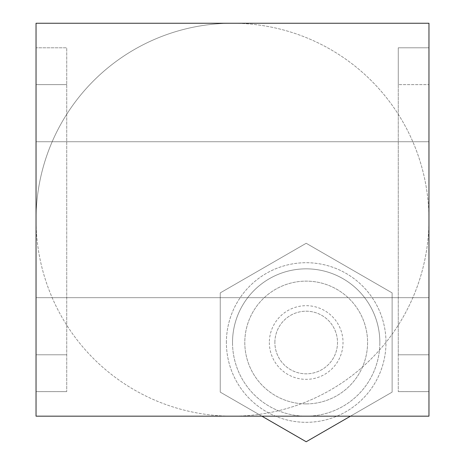 <?xml version="1.0" encoding="UTF-8"?>
<svg xmlns="http://www.w3.org/2000/svg" width="465" height="465" viewBox="0 0 465 465"><rect width="100%" height="100%" fill="white"/><g stroke="black" fill="none" stroke-linecap="round" stroke-linejoin="round"><path stroke-width="0.35" stroke-dasharray="2.33 1.74" d="M379.853 342.513A73.662 73.662 0 0 0 269.357 278.715A73.662 73.662 0 0 0 269.357 406.305A73.662 73.662 0 0 0 379.853 342.513A73.662 73.662 0 0 1 269.357 406.305A73.662 73.662 0 0 1 269.357 278.715A73.662 73.662 0 0 1 379.853 342.513M274.879 342.513A31.306 31.306 0 0 1 321.844 315.398A31.306 31.306 0 0 1 321.844 369.629A31.306 31.306 0 0 1 274.879 342.513A31.306 31.306 0 0 0 321.844 369.629A31.306 31.306 0 0 0 321.844 315.398A31.306 31.306 0 0 0 274.879 342.513M226.385 342.513A79.806 79.806 0 0 1 346.094 273.403A79.806 79.806 0 0 1 346.094 411.624A79.806 79.806 0 0 1 226.385 342.513A79.806 79.806 0 0 0 346.094 411.624A79.806 79.806 0 0 0 346.094 273.403A79.806 79.806 0 0 0 226.385 342.513M261.894 416.175L220.247 392.129L220.247 292.892L306.191 243.276L392.129 292.892L392.129 392.129L306.191 441.75L220.247 392.129L220.247 292.892L306.191 243.276L392.129 292.892L392.129 392.129L306.191 441.75L220.247 392.129L220.247 292.892L306.191 243.276L392.129 292.892L392.129 392.129L350.482 416.175M232.523 342.513A73.662 73.662 0 0 1 343.019 278.715A73.662 73.662 0 0 1 343.019 406.305A73.662 73.662 0 0 1 232.523 342.513A73.662 73.662 0 0 0 343.019 406.305A73.662 73.662 0 0 0 343.019 278.715A73.662 73.662 0 0 0 232.523 342.513M306.191 243.276L392.129 292.892L392.129 392.129L306.191 441.75L220.247 392.129L220.247 292.892L306.191 243.276M306.191 403.899A61.386 61.386 0 0 0 367.577 342.513A61.386 61.386 0 0 0 306.191 281.127A61.386 61.386 0 0 0 244.799 342.513A61.386 61.386 0 0 0 306.191 403.899A61.386 61.386 0 0 0 367.577 342.513A61.386 61.386 0 0 0 306.191 281.127A61.386 61.386 0 0 0 244.799 342.513A61.386 61.386 0 0 0 306.191 403.899M66.728 391.623L36.038 391.623L36.038 47.802L36.038 391.623L36.038 354.789L36.038 391.623L66.728 391.623L66.728 47.802L36.038 47.802L36.038 354.789L36.038 47.802L66.728 47.802L66.728 391.623L36.038 391.623L66.728 391.623L66.728 47.802L36.038 47.802L66.728 47.802L66.728 391.623M398.273 391.623L428.963 391.623L428.963 47.802L428.963 391.623L428.963 354.789L428.963 391.623L398.273 391.623L398.273 354.789L398.273 391.623L428.963 391.623L398.273 391.623L398.273 84.636L398.273 391.623M398.273 47.802L428.963 47.802L428.963 354.789L428.963 47.802L398.273 47.802L398.273 84.636L398.273 47.802L428.963 47.802L398.273 47.802L398.273 84.636L398.273 47.802M398.273 84.636L398.273 354.789L398.273 84.636L428.963 84.636L398.273 84.636M36.038 416.175L232.5 416.175A196.463 196.463 0 0 1 36.038 219.713L36.038 416.175L36.038 219.713A196.463 196.463 0 0 1 232.5 23.25A196.463 196.463 0 0 1 428.963 219.713A196.463 196.463 0 0 1 232.5 416.175L428.963 416.175L428.963 23.25L36.038 23.25L36.038 219.713L36.038 23.25L232.5 23.25A196.463 196.463 0 0 0 36.038 219.713A196.463 196.463 0 0 0 232.5 416.175A196.463 196.463 0 0 0 428.963 219.713A196.463 196.463 0 0 0 232.5 23.25L428.963 23.25L428.963 416.175L36.038 416.175L36.038 23.25L428.963 23.25L428.963 416.175L36.038 416.175M428.963 219.713L428.963 297.676L428.963 219.713M36.038 219.713L36.038 141.749L36.038 219.713M269.357 342.513A36.834 36.834 0 0 0 324.605 374.412A36.834 36.834 0 0 0 324.605 310.614A36.834 36.834 0 0 0 269.357 342.513M66.728 354.789L36.038 354.789L66.728 354.789M66.728 84.636L36.038 84.636L66.728 84.636M398.273 354.789L428.963 354.789L398.273 354.789M36.038 297.676L428.963 297.676L36.038 297.676M36.038 141.749L428.963 141.749L36.038 141.749"/><path stroke-width="0.7" d="M350.482 416.175L306.191 441.75L261.894 416.175M428.963 23.25L36.038 23.25L36.038 416.175L428.963 416.175L428.963 23.25"/></g></svg>
